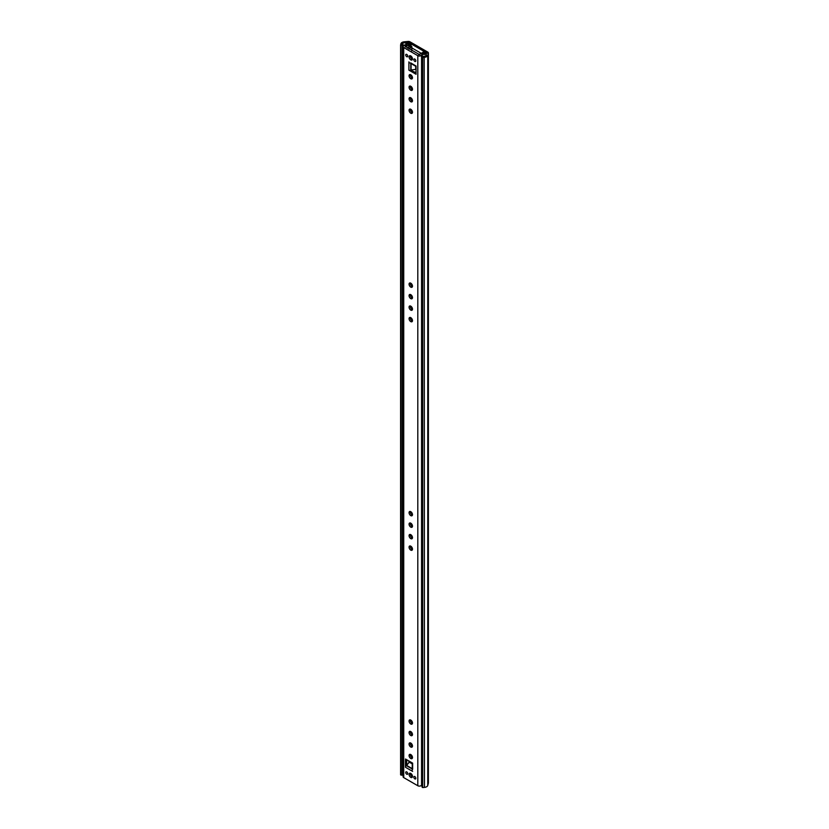 <?xml version="1.0" encoding="UTF-8"?>
<svg xmlns="http://www.w3.org/2000/svg" width="829" height="829" viewBox="0 0 829 829"><rect width="100%" height="100%" fill="white"/><g stroke="black" fill="none" stroke-linecap="round" stroke-linejoin="round"><path stroke-width="1.24" d="M416.065 71.087A2.425 1.399 -120 0 0 416.065 72.734M428.375 782.845A2.197 1.275 180 0 1 428.406 783.042L428.406 52.973A2.197 1.275 180 0 0 427.754 52.072L409.972 41.802A2.197 1.275 180 0 0 408.065 41.45L404.179 41.813A3.958 2.29 180 0 0 400.884 43.709L400.967 775.094L400.604 44.818M421.142 53.284L411.889 47.947L421.142 53.284M400.967 45.025L402.272 45.149L402.625 43.864A2.197 1.275 180 0 1 404.448 42.807L408.728 42.528L426.51 52.797L426.013 55.263A2.197 1.275 180 0 1 424.189 56.32L421.971 56.517L422.686 57.481L422.686 787.55L421.971 786.586L421.971 56.517M411.184 774.017L411.754 774.338M428.406 52.973A2.197 1.275 180 0 1 428.375 53.17L427.754 55.419A3.958 2.29 180 0 1 424.469 57.315L422.686 57.481M400.967 775.094L402.272 775.208L402.272 45.149M402.272 775.208L402.397 774.763A2.321 1.337 180 0 0 402.479 774.866L403.091 774.96M428.406 783.042A2.197 1.275 180 0 1 428.375 783.239L427.754 785.488A3.958 2.29 180 0 1 424.469 787.384L422.686 787.55M412.117 756.079L412.096 756.203A2.518 1.451 0 0 0 412.086 756.328A2.518 1.451 0 0 0 412.448 757.074M422.904 52.154L424.147 51.429L426.365 52.714L425.971 55.325A2.321 1.337 180 0 1 422.583 56.403L422.417 55.895A1.762 1.016 180 0 1 422.137 55.346A1.762 1.016 180 0 1 424.738 54.455L425.194 53.47L422.904 52.154L422.904 52.776M411.08 56.185L411.08 56.134A3.078 1.782 -120 0 0 412.459 58.527M411.08 46.206L411.08 43.885L409.837 44.611L409.837 46.704M409.837 44.611L407.557 43.284L405.847 43.554A1.762 1.016 180 0 1 406.055 44.03A1.762 1.016 180 0 1 405.143 44.921A1.762 1.016 180 0 1 403.35 44.89L402.479 44.797A2.321 1.337 180 0 1 402.22 44.175A2.321 1.337 180 0 1 404.334 42.839L408.873 42.611L411.08 43.885M403.091 59.273L402.479 59.17L402.479 44.797M426.365 52.714L426.365 53.989M407.557 43.284L407.557 44.03M411.08 773.675L411.08 773.623A3.078 1.782 -120 0 0 412.459 776.027M403.091 760.597L402.479 760.494L402.479 774.866M410.769 534.674A2.425 1.399 -120 0 0 409.567 534.55A2.425 1.399 -120 0 0 409.194 536.487A2.425 1.399 -120 0 0 410.769 538.622A2.425 1.399 -120 0 0 411.982 538.746A2.425 1.399 -120 0 0 412.355 536.798A2.425 1.399 -120 0 0 410.769 534.674M410.355 534.487A2.425 1.399 -120 0 0 412.013 537.907A2.425 1.399 -120 0 0 412.438 538.083M410.769 546.166A2.425 1.399 -120 0 0 409.567 546.052A2.425 1.399 -120 0 0 409.194 547.99A2.425 1.399 -120 0 0 410.769 550.124A2.425 1.399 -120 0 0 411.982 550.238A2.425 1.399 -120 0 0 412.355 548.301A2.425 1.399 -120 0 0 410.769 546.166M410.355 545.99A2.425 1.399 -120 0 0 412.013 549.399A2.425 1.399 -120 0 0 412.438 549.586M410.769 720.059A2.425 1.399 -120 0 0 409.567 719.945A2.425 1.399 -120 0 0 409.194 721.883A2.425 1.399 -120 0 0 410.769 724.018A2.425 1.399 -120 0 0 411.982 724.131A2.425 1.399 -120 0 0 412.355 722.194A2.425 1.399 -120 0 0 410.769 720.059M410.355 719.883A2.425 1.399 -120 0 0 412.013 723.292A2.425 1.399 -120 0 0 412.438 723.479M410.769 731.561A2.425 1.399 -120 0 0 409.567 731.437A2.425 1.399 -120 0 0 409.194 733.375A2.425 1.399 -120 0 0 410.769 735.51A2.425 1.399 -120 0 0 411.982 735.634A2.425 1.399 -120 0 0 412.355 733.696A2.425 1.399 -120 0 0 410.769 731.561M410.355 731.375A2.425 1.399 -120 0 0 412.013 734.795A2.425 1.399 -120 0 0 412.438 734.971M410.769 743.053A2.425 1.399 -120 0 0 409.567 742.939A2.425 1.399 -120 0 0 409.194 744.877A2.425 1.399 -120 0 0 410.769 747.012A2.425 1.399 -120 0 0 411.982 747.126A2.425 1.399 -120 0 0 412.355 745.188A2.425 1.399 -120 0 0 410.769 743.053M410.355 742.877A2.425 1.399 -120 0 0 412.013 746.287A2.425 1.399 -120 0 0 412.438 746.473M410.769 754.556A2.425 1.399 -120 0 0 409.567 754.431A2.425 1.399 -120 0 0 409.194 756.369A2.425 1.399 -120 0 0 410.769 758.504A2.425 1.399 -120 0 0 411.982 758.628A2.425 1.399 -120 0 0 412.355 756.69A2.425 1.399 -120 0 0 410.769 754.556M410.355 754.369A2.425 1.399 -120 0 0 412.013 757.789A2.425 1.399 -120 0 0 412.438 757.965M415.816 778.307A1.42 0.819 60 0 1 415.526 778.949A1.42 0.819 60 0 1 414.438 778.576A1.42 0.819 60 0 1 413.816 777.146A1.42 0.819 60 0 1 414.106 776.504A1.42 0.819 60 0 1 415.205 776.877A1.42 0.819 60 0 1 415.816 778.307M407.733 773.633A1.42 0.819 60 0 1 407.433 774.286A1.42 0.819 60 0 1 406.345 773.903A1.42 0.819 60 0 1 405.723 772.473A1.42 0.819 60 0 1 406.023 771.83A1.42 0.819 60 0 1 407.112 772.213A1.42 0.819 60 0 1 407.733 773.633M412.479 776.379A2.425 1.399 60 0 1 411.982 777.488A2.425 1.399 60 0 1 410.117 776.835A2.425 1.399 60 0 1 409.06 774.4A2.425 1.399 60 0 1 409.567 773.291A2.425 1.399 60 0 1 411.433 773.944A2.425 1.399 60 0 1 412.479 776.379M412.438 776.825A2.425 1.399 60 0 1 410.303 773.685A2.425 1.399 60 0 1 410.355 773.239M410.769 294.668A2.425 1.399 -120 0 0 409.567 294.544A2.425 1.399 -120 0 0 409.194 296.492A2.425 1.399 -120 0 0 410.769 298.616A2.425 1.399 -120 0 0 411.982 298.741A2.425 1.399 -120 0 0 412.355 296.803A2.425 1.399 -120 0 0 410.769 294.668M410.355 294.492A2.425 1.399 -120 0 0 412.013 297.901A2.425 1.399 -120 0 0 412.438 298.077M410.769 283.176A2.425 1.399 -120 0 0 409.567 283.052A2.425 1.399 -120 0 0 409.194 284.989A2.425 1.399 -120 0 0 410.769 287.124A2.425 1.399 -120 0 0 411.982 287.238A2.425 1.399 -120 0 0 412.355 285.3A2.425 1.399 -120 0 0 410.769 283.176M410.355 282.99A2.425 1.399 -120 0 0 412.013 286.409A2.425 1.399 -120 0 0 412.438 286.585M410.769 86.278A2.425 1.399 -120 0 0 409.567 86.164A2.425 1.399 -120 0 0 409.194 88.102A2.425 1.399 -120 0 0 410.769 90.237A2.425 1.399 -120 0 0 411.982 90.351A2.425 1.399 -120 0 0 412.355 88.413A2.425 1.399 -120 0 0 410.769 86.278M410.355 86.102A2.425 1.399 -120 0 0 412.013 89.511A2.425 1.399 -120 0 0 412.438 89.698M410.769 74.786A2.425 1.399 -120 0 0 409.567 74.662A2.425 1.399 -120 0 0 409.194 76.61A2.425 1.399 -120 0 0 410.769 78.734A2.425 1.399 -120 0 0 411.982 78.859A2.425 1.399 -120 0 0 412.355 76.921A2.425 1.399 -120 0 0 410.769 74.786M410.355 74.61A2.425 1.399 -120 0 0 412.013 78.019A2.425 1.399 -120 0 0 412.438 78.195M413.816 59.657A1.42 0.819 -120 0 0 414.438 61.087A1.42 0.819 -120 0 0 415.526 61.46A1.42 0.819 -120 0 0 415.816 60.818A1.42 0.819 -120 0 0 415.205 59.387A1.42 0.819 -120 0 0 414.106 59.004A1.42 0.819 -120 0 0 413.816 59.657M405.723 54.983A1.42 0.819 -120 0 0 406.345 56.413A1.42 0.819 -120 0 0 407.433 56.786A1.42 0.819 -120 0 0 407.733 56.144A1.42 0.819 -120 0 0 407.112 54.714A1.42 0.819 -120 0 0 406.023 54.341A1.42 0.819 -120 0 0 405.723 54.983M409.06 56.911A2.425 1.399 -120 0 0 410.117 59.346A2.425 1.399 -120 0 0 411.982 59.999A2.425 1.399 -120 0 0 412.479 58.89A2.425 1.399 -120 0 0 411.433 56.455A2.425 1.399 -120 0 0 409.567 55.802A2.425 1.399 -120 0 0 409.06 56.911M410.355 55.74A2.425 1.399 -120 0 0 410.303 56.196A2.425 1.399 -120 0 0 412.438 59.336M410.769 97.781A2.425 1.399 -120 0 0 409.567 97.656A2.425 1.399 -120 0 0 409.194 99.604A2.425 1.399 -120 0 0 410.769 101.729A2.425 1.399 -120 0 0 411.982 101.853A2.425 1.399 -120 0 0 412.355 99.915A2.425 1.399 -120 0 0 410.769 97.781M410.355 97.594A2.425 1.399 -120 0 0 412.013 101.014A2.425 1.399 -120 0 0 412.438 101.19M410.769 109.273A2.425 1.399 -120 0 0 409.567 109.159A2.425 1.399 -120 0 0 409.194 111.096A2.425 1.399 -120 0 0 410.769 113.231A2.425 1.399 -120 0 0 411.982 113.345A2.425 1.399 -120 0 0 412.355 111.407A2.425 1.399 -120 0 0 410.769 109.273M410.355 109.096A2.425 1.399 -120 0 0 412.013 112.506A2.425 1.399 -120 0 0 412.438 112.692M410.769 306.16A2.425 1.399 -120 0 0 409.567 306.046A2.425 1.399 -120 0 0 409.194 307.984A2.425 1.399 -120 0 0 410.769 310.119A2.425 1.399 -120 0 0 411.982 310.233A2.425 1.399 -120 0 0 412.355 308.295A2.425 1.399 -120 0 0 410.769 306.16M410.355 305.984A2.425 1.399 -120 0 0 412.013 309.404A2.425 1.399 -120 0 0 412.438 309.58M410.769 317.662A2.425 1.399 -120 0 0 409.567 317.538A2.425 1.399 -120 0 0 409.194 319.486A2.425 1.399 -120 0 0 410.769 321.611A2.425 1.399 -120 0 0 411.982 321.735A2.425 1.399 -120 0 0 412.355 319.797A2.425 1.399 -120 0 0 410.769 317.662M410.355 317.486A2.425 1.399 -120 0 0 412.013 320.896A2.425 1.399 -120 0 0 412.438 321.072M410.769 523.172A2.425 1.399 -120 0 0 409.567 523.058A2.425 1.399 -120 0 0 409.194 524.995A2.425 1.399 -120 0 0 410.769 527.13A2.425 1.399 -120 0 0 411.982 527.244A2.425 1.399 -120 0 0 412.355 525.306A2.425 1.399 -120 0 0 410.769 523.172M410.355 522.995A2.425 1.399 -120 0 0 412.013 526.405A2.425 1.399 -120 0 0 412.438 526.591M410.769 511.68A2.425 1.399 -120 0 0 409.567 511.555A2.425 1.399 -120 0 0 409.194 513.493A2.425 1.399 -120 0 0 410.769 515.628A2.425 1.399 -120 0 0 411.982 515.752A2.425 1.399 -120 0 0 412.355 513.804A2.425 1.399 -120 0 0 410.769 511.68M410.355 511.493A2.425 1.399 -120 0 0 412.013 514.913A2.425 1.399 -120 0 0 412.438 515.089M410.769 62.963L416.065 66.019L416.065 74.278L408.904 70.154A1.316 0.767 0 0 0 410.769 70.154L416.065 72.848M407.07 44.289L408.842 43.989A3.958 2.29 180 0 1 408.852 44.124A3.958 2.29 180 0 1 405.257 46.393L419.806 54.797A3.958 2.29 180 0 1 423.982 52.724L423.464 53.75A2.197 1.275 180 0 0 421.557 54.89A2.197 1.275 0 0 1 420.116 55.968A2.197 1.275 0 0 1 417.806 55.678L403.733 47.554A2.197 1.275 0 0 1 403.091 46.652A2.197 1.275 0 0 1 405.091 45.388A2.197 1.275 180 0 0 407.07 44.289L407.008 44.486M406.728 759.727L406.728 765.478L412.697 768.918M403.091 46.652L403.091 776.721A2.197 1.275 0 0 0 403.733 777.612L417.806 785.737A2.197 1.275 0 0 0 420.116 786.037A2.197 1.275 0 0 0 421.557 784.959A2.197 1.275 180 0 1 421.971 784.327M412.251 769.022L406.417 765.654A1.316 0.767 120 0 0 405.485 767.271L405.485 759.012L412.645 763.136L412.645 769.25M424.365 54.507L423.464 53.75M411.08 63.045L411.08 69.968L416.065 69.356M406.417 765.654L409.298 762.183L412.251 763.882M412.448 757.893L411.381 757.271M409.433 761.291L409.298 762.183M408.925 49.108L411.889 46.652L410.604 46.32L408.106 47.585A4.404 2.539 0 0 1 407.288 48.165M420.272 53.906L418.531 54.652M426.51 53.46L426.51 52.797M428.375 783.239L428.375 53.17L426.634 53.015M408.065 41.45L408.345 42.631M404.179 41.813L404.448 42.828M400.884 43.709L402.625 43.864M422.179 787.343L422.179 57.274M424.469 787.384L424.189 56.32M427.754 785.488L427.754 55.419L426.013 55.263M402.625 760.587L402.625 59.263M412.096 756.452L412.096 757.685M403.112 44.89L403.112 46.486M403.35 44.89L403.35 46.051M403.733 777.612L403.733 47.554M417.806 785.737L417.806 55.678M408.904 61.885L408.904 70.154M405.485 767.271L412.645 771.405M424.717 53.792L424.427 54.382M421.557 784.959L421.557 54.89M405.257 46.984L405.257 46.393M410.769 70.154L410.769 63.408M415.712 66.268L415.712 69.294M416.044 69.346L416.044 66.455L409.837 62.869M412.251 763.457L409.433 761.83M411.733 46.921L411.733 50.735M400.594 774.846L400.594 44.776M412.086 756.328L412.086 757.685M422.137 55.346L422.137 56.507M406.055 44.03L406.055 45.201M408.852 762.753L408.852 760.949M408.852 47.201L408.852 44.124M408.552 43.864L407.08 44.113M412.251 762.918L412.251 770.1M411.889 46.652L411.889 50.818"/></g></svg>
